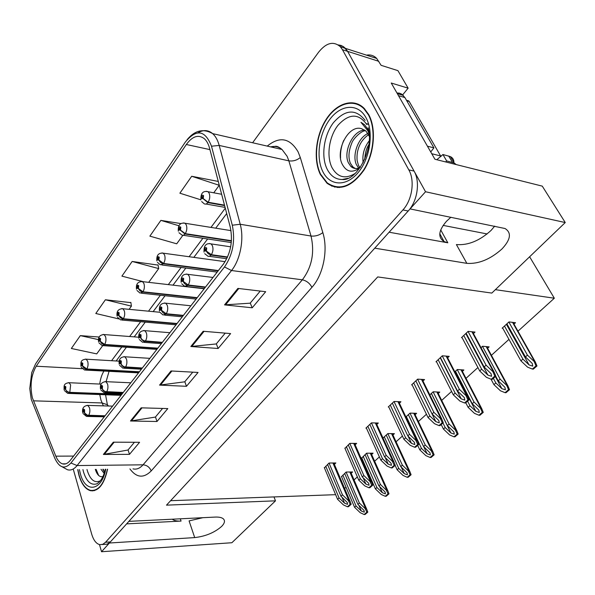 <?xml version="1.0" encoding="UTF-8"?>
<svg xmlns="http://www.w3.org/2000/svg" width="595" height="595" viewBox="0 0 595 595"><rect width="100%" height="100%" fill="white"/><g stroke="black" fill="none" stroke-linecap="round" stroke-linejoin="round"><path stroke-width="0.89" d="M450.898 217.205L446.458 221.303C438.478 230.652 437.689 237.405 444.093 241.57L447.819 242.797L440.716 229.908M366.513 55.157C370.44 54.443 373.831 55.536 376.687 58.429L381.112 65.324L397.936 70.649L408.133 88.172L391.25 83.025L434.908 159.244L542.268 186.131L565.25 222.552L491.82 293.082L377.728 276.92L166.496 505.148L275.492 500.834L231.879 542.729L101.537 551.736L109.391 543.012L194.699 537.59C205.468 536.355 214.416 532.659 221.548 526.501C224.739 523.243 225.304 520.662 223.251 518.766C221.645 517.479 218.915 516.921 215.048 517.085L128.87 521.361L374.761 248.167L466.852 263.354C478.603 264.128 490.295 259.346 501.927 249.008C510.703 239.584 511.745 232.757 505.051 228.525L410.081 208.912L425.537 191.746L347.606 51.349L345.487 48.403L343.144 46.447L338.198 44.915L341.039 45.443L343.635 46.774L347.606 51.349L414.083 171.107C420.36 181.78 417.482 201.125 408.207 211.002L110.365 541.926L107.212 544.142L102.162 544.544M494.72 226.107L491.091 230.399C479.674 240.767 468.116 245.49 456.402 244.567L466.852 263.354M92.255 490.682L92.642 490.905M330.701 185.179L331.95 186.235M194.699 537.59L189.084 520.893L202.91 517.687M408.133 88.172L402.436 95.148M99.491 544.596L101.537 551.736M565.25 222.552L425.537 191.746M529.624 256.772L554.332 298.221L495.375 289.661M275.492 500.834L273.983 496.922L335.632 494.668M487.141 233.954L443.149 225.393M344.624 488.458L346.015 487.201M354.062 479.897L357.357 476.907M365.88 469.172L366.475 468.637M374.642 461.229L379.394 456.915M396.077 441.788L402.406 436.046M418.404 421.528L426.444 414.239M441.698 400.398L451.59 391.428M466.011 378.346L477.911 367.546M491.411 355.304L508.97 339.373M517.977 331.199L554.332 298.221M170.616 500.693L273.983 496.922M351.191 473.248L352.619 471.947L346.104 472.066L341.545 476.699M371.644 454.513L373.087 453.182L366.557 453.212L361.805 458.038M415.117 414.685L416.604 413.324L410.037 413.123L405.916 416.924M438.247 393.488L439.75 392.112L433.175 391.793L429.835 394.872M462.382 371.377L463.899 369.986L457.324 369.525L454.84 371.816M487.603 348.268L489.135 346.87L482.56 346.26L481.02 347.681M392.931 435.005L394.403 433.658L387.851 433.577L383.016 438.032M513.976 324.104L515.508 322.698L508.948 321.932L502.165 328.187L502.79 328.254M334.375 464.345L335.848 462.962L329.035 463.036L324.416 467.871M355.148 444.807L356.643 443.401L349.808 443.372L344.988 448.422M399.394 403.202L400.933 401.759L394.054 401.484L388.252 406.98L388.795 406.995M422.978 381.023L424.54 379.558L417.645 379.149L411.584 384.883L412.156 384.913M447.641 357.833L449.21 356.353L442.308 355.795L435.971 361.797L436.566 361.842M376.799 424.451L378.323 423.023L371.459 422.874L365.903 428.14L366.431 428.147M473.441 333.572L475.018 332.084L468.124 331.363L461.482 337.64L462.107 337.7M126.616 523.868L181.066 521.079L180.315 518.81M172.267 519.212C174.008 520.64 176.946 521.265 181.066 521.079M389.108 232.214L447.819 242.797M77.707 469.619L79.001 475.472C81.627 484.211 85.501 489.298 90.626 490.726C98.569 491.463 104.222 484.293 107.576 469.21M320.408 174.573L327.072 183.282C339.425 191.545 351.742 187.12 364.028 170.006C374.411 153.458 376.486 128.579 368.64 114.456L364.244 108.439C353.586 97.587 336.51 103.069 326.105 119.439C315.61 135.712 313.126 159.906 320.408 174.573M336.361 186.971L337.744 187.551M32.361 397.78C29.824 385.805 31.104 375.281 36.206 366.222L186.339 144.503C192.378 136.218 198.358 134.269 204.293 138.65C206.666 140.77 208.429 143.968 209.574 148.244L230.265 227.141C233.062 240.982 230.756 253.329 223.356 264.173L70.21 460.441C67.77 463.475 65.197 464.613 62.49 463.855C59.798 462.955 57.574 460.396 55.818 456.164L32.361 397.78M31.252 399.386L54.755 458.157C59.344 468.005 64.736 469.626 70.939 463.022L224.493 266.962C232.853 254.742 235.456 240.834 232.295 225.215L211.493 146.206C205.141 130.022 196.424 128.646 185.328 142.071L35.566 363.932L31.728 372.596L29.765 388.58L31.252 399.386M334.807 187.142L333.49 186.324M130.885 302.639L105.382 299.776L95.795 313.498L118.673 318.883M158.069 265.087L132.164 261.458L121.908 276.132L143.596 281.762M73.408 469.678L91.69 534.117C93.571 540.349 96.316 543.875 99.93 544.685L102.846 544.291L105.583 542.223L402.919 209.938C412.194 200.009 415.072 180.568 408.81 169.865L342.46 49.705L340.347 46.745C333.527 40.847 326.276 42.669 318.578 52.219L252.615 142.755M237.896 288.411L265.682 291.706L252.213 307.793L224.553 304.878L237.896 288.411M141.141 407.835L167.805 408.587L156.991 421.498L130.483 420.992L141.141 407.835M113.325 442.174L139.58 442.293L129.479 454.357L103.374 454.454L113.325 442.174M203.178 331.266L230.607 333.587L218.127 348.499L190.831 346.506L203.178 331.266M171.018 370.96L198.068 372.448L186.466 386.296L159.557 385.106L171.018 370.96M218.283 181.445L191.702 176.269L179.876 193.196L200.894 199.831M99.105 337.03L80.325 335.625L71.348 348.477L96.725 353.884L102.66 345.717M180.895 223.586L160.866 220.388L149.866 236.133L176.708 243.809L182.829 235.375M186.466 386.296L184.814 381.707M192.765 372.15L184.718 381.819L159.557 385.106M218.127 348.499L216.327 343.836M225.23 333.133L216.238 343.947L190.831 346.506M129.479 454.357L128.066 449.902M134.425 442.271L127.977 450.021L103.374 454.454M156.991 421.498L155.466 416.976M162.569 408.438L155.377 417.088L130.483 420.992M252.213 307.793L250.25 303.071M260.238 291.067L250.16 303.175L224.553 304.878M132.164 261.458L158.694 268.598L148.698 282.35M158.694 268.598L158.01 264.775M105.382 299.776L131.421 306.135L129.1 309.326M131.421 306.135L130.84 302.334M80.325 335.625L98.406 339.619M160.866 220.388L178.917 225.75M191.702 176.269L219.22 185.29L213.761 192.802M219.22 185.29L218.506 182.293M358.242 104.192L356.717 104.073M466.138 333.237L484.114 366.966L491.061 373.653L491.574 376.308L487.93 375.118L481.66 369.183L479.711 370.945L486.442 377.334L491.239 379.268L494.817 376.092L495.821 376.159L494.11 372.039L492.868 371.607L486.085 365.189L468.034 331.437M227.573 256.973L211.337 254.69L206.368 251.03L206.733 248.041C205.171 246.873 204.464 247.817 204.598 250.859L206.279 251.15L205.907 250.131L205.238 250.012L205.907 248.636L206.368 251.03M206.279 251.15L208.183 253.708L211.054 255.062L209.767 256.14L208.153 256.371L204.71 253.678M227.402 257.352L211.054 255.062M491.239 379.268L492.236 379.335L495.821 376.159M461.876 337.268L479.711 370.945M463.765 335.483L481.66 369.183M484.114 366.966L486.085 365.189M494.817 376.092L492.868 371.607M506.903 323.814L525.422 356.896L532.228 363.411L532.756 366.118L529.111 364.958L522.916 359.105L520.915 360.86L527.579 367.16L532.361 369.056L536.021 365.888L536.973 365.97L535.24 361.812L534.139 361.455L527.438 355.126L508.851 322.021M224.501 205.149L208.138 202.233L203.215 198.574L203.572 195.606C202.04 194.565 201.333 195.539 201.467 198.529L203.126 198.7L202.761 197.718L202.099 197.652L202.791 196.268L203.215 198.574M203.126 198.7L207.863 202.612C206.569 204.152 205.305 204.509 204.063 203.683L201.653 201.556M224.613 205.595L207.863 202.612M532.361 369.056L533.313 369.123L536.973 365.97M502.552 327.83L520.915 360.86M504.486 326.045L522.916 359.105M525.422 356.896L527.438 355.126M536.021 365.888L534.139 361.455M440.426 357.58L457.503 390.997L464.353 397.631L464.807 400.108L461.274 398.918L455.16 393.109L453.293 394.79L459.868 401.045L464.516 402.964L467.93 399.937L468.934 399.981L467.335 396.069L465.997 395.578L459.385 389.294L442.241 355.862M205.528 287.021L188.198 284.998L183.349 281.442L183.699 278.542C182.226 277.344 181.557 278.237 181.676 281.212L183.26 281.561L182.918 280.55L182.286 280.409L182.896 279.077L183.349 281.442M183.26 281.561C184.175 283.629 185.729 284.893 187.931 285.347L184.666 286.292L181.75 283.77M205.26 287.363L187.931 285.347M464.516 402.964L465.513 403.001L468.934 399.981M436.358 361.433L453.293 394.79M438.158 359.722L455.16 393.109M457.503 390.997L459.385 389.294M467.93 399.937L465.997 395.578M415.853 380.845L432.089 413.934L438.85 420.531L439.244 422.829L435.815 421.639L429.85 415.957L428.065 417.564L434.484 423.685L438.991 425.589L442.256 422.695L443.26 422.718L441.773 419.021L440.337 418.464L433.881 412.313L417.593 379.201M183.401 315.38L166.243 313.751L161.513 310.307L161.847 307.474C160.457 306.254 159.817 307.102 159.929 310.017L161.431 310.412L160.501 309.259L161.067 307.957L161.513 310.307M161.431 310.412C162.294 312.457 163.818 313.684 165.99 314.086L163.06 314.986L159.966 312.33M183.141 315.707L165.99 314.086M438.991 425.589L439.995 425.611L443.26 422.718M411.963 384.526L428.065 417.564M413.689 382.89L429.85 415.957M432.089 413.934L433.881 412.313M442.256 422.695L440.337 418.464M392.343 403.098L407.798 435.867L414.462 442.412L414.804 444.554L411.487 443.364L405.656 437.801L403.953 439.341L410.215 445.328L414.596 447.224L417.72 444.458L418.716 444.458L417.34 440.962L415.816 440.337L409.516 434.313L394.009 401.521M162.361 342.341L144.183 340.816L142.25 339.708L140.918 338.072L141.089 334.97C139.773 333.728 139.163 334.531 139.26 337.387L140.68 337.826L139.81 336.658L140.323 335.401L140.762 337.722M140.68 337.826C141.513 339.849 143.001 341.032 145.143 341.389L142.517 342.251L139.267 339.492M162.123 342.653L145.143 341.389M414.596 447.224L415.593 447.224L418.716 444.458M388.624 406.623L403.953 439.341M390.275 405.061L405.656 437.801M407.798 435.867L409.516 434.313M417.72 444.458L415.816 440.337M495.761 376.256L498.223 380.837L504.932 387.3L505.4 389.829L501.868 388.669L495.828 382.942L493.917 384.623L500.417 390.781L505.058 392.67L508.546 389.651L509.498 389.703L507.877 385.753L506.68 385.337L500.142 379.141L482.478 346.335M231.44 240.7L185.29 233.634L180.486 230.094L180.828 227.201C179.378 226.122 178.708 227.045 178.835 229.975L180.397 230.213L180.054 229.239L179.43 229.142L180.062 227.803L180.486 230.094M180.397 230.213L185.023 233.999L183.818 235.077L182.301 235.337L178.969 232.727M231.41 241.087L185.023 233.999M505.058 392.67L506.01 392.715L509.498 389.703M491.016 379.179L493.917 384.623M493.441 378.487L495.828 382.942M498.223 380.837L500.142 379.141M508.546 389.651L506.68 385.337M455.48 371.228L472.229 403.707L478.856 410.126L479.265 412.491L475.844 411.331L469.938 405.723L468.116 407.33L474.46 413.361L478.968 415.228L482.3 412.342L483.259 412.38L481.742 408.624L480.448 408.155L474.066 402.086L457.257 369.584M218.372 270.561L163.595 263.451L158.902 260.008L159.237 257.196C157.861 256.088 157.236 256.966 157.34 259.829L158.82 260.119L158.501 259.152L157.906 259.041L158.486 257.739L158.902 260.008M158.82 260.119L160.59 262.529L163.35 263.793L160.263 264.775L157.43 262.321M218.112 270.889L163.35 263.793M478.968 415.228L479.92 415.258L483.259 412.38M465.811 402.83L468.116 407.33M467.67 401.305L469.938 405.723M472.229 403.707L474.066 402.086M482.3 412.342L480.448 408.155M431.412 393.414L447.366 425.581L453.903 431.963L454.268 434.164L450.943 433.004L445.179 427.507L443.431 429.047L449.634 434.96L454.007 436.812L457.198 434.053L458.15 434.067L456.737 430.512L455.361 429.977L449.128 424.034L433.115 391.845M197.22 297.664L142.979 291.788L138.397 288.441L138.717 285.704C137.415 284.566 136.813 285.399 136.91 288.203L138.315 288.545L137.452 287.459L137.988 286.195L138.397 288.441M138.315 288.545L140.033 290.918L142.74 292.108L139.959 293.045L136.969 290.472M196.975 297.976L142.74 292.108M454.007 436.812L454.959 436.827L458.15 434.067M441.282 424.681L443.431 429.047M443 423.097L445.179 427.507M447.366 425.581L449.128 424.034M457.198 434.053L455.361 429.977M408.363 414.67L423.566 446.525L430.014 452.855L430.334 454.915L427.106 453.754L421.468 448.377L419.795 449.842L425.856 455.636L430.111 457.481L433.167 454.833L434.119 454.833L432.803 451.464L431.345 450.861L425.254 445.045L409.992 413.161M177.057 323.509L123.358 318.749L118.874 315.499L119.186 312.836C117.951 311.668 117.386 312.464 117.468 315.216L118.799 315.603L117.981 314.502L118.472 313.275L118.874 315.499M118.799 315.603L120.465 317.923L123.128 319.061L120.621 319.954L117.498 317.276M176.819 323.806L123.128 319.061M430.111 457.481L431.063 457.473L434.119 454.833M417.742 445.521L419.795 449.842M406.326 416.545L421.468 448.377M423.566 446.525L425.254 445.045M433.167 454.833L431.345 450.861M436.812 159.72L442.933 154.522L446.629 160.903L445.662 161.937M453.859 162.852C454.074 160.003 452.936 157.935 450.452 156.641L442.933 154.522M456.261 164.592L454.156 162.985L446.629 160.903M397.482 93.906L427.582 146.452M398.814 95.765L404.92 97.573L401.692 94.114L399.416 93.155L396.939 92.954M427.753 146.273L433.904 147.872L430.728 151.948M404.92 97.573L433.904 147.872M100.436 480.753C94.828 483.452 90.462 480.135 87.353 470.809L86.996 469.492M95.319 469.381C97.082 474.907 99.603 477.309 102.868 476.595M107.398 469.21C104.058 484.07 98.473 491.128 90.633 490.392C85.568 488.978 81.731 483.943 79.142 475.301L77.878 469.619M104.125 473.389L101.016 469.299M104.497 472.207L102.838 469.277M98.666 475.487L96.1 469.366M104.155 471.783L103.381 469.269M355.289 173.346C345.464 179.407 337.715 177.518 332.04 167.678C326.216 156.269 328.961 136.716 338.042 125.225C349.02 113.355 358.614 113.132 366.832 124.571M368.974 132.209L367.487 128.728L364.504 124.719L360.934 122.287L367.784 130.647L369.168 134.239M369.272 136.292L365.977 131.086L361.76 128.765C348.596 124.095 335.416 150.282 341.954 163.655C346.223 172.104 352.285 173.428 360.146 167.626M320.646 174.275C313.439 159.765 315.893 135.816 326.283 119.714C336.577 103.515 353.467 98.093 364.014 108.818L368.379 114.783C376.137 128.765 374.084 153.376 363.805 169.754C351.645 186.696 339.455 191.069 327.235 182.881L320.646 174.275M358.101 104.631L359.596 104.876M358.621 168.028L356.412 164.674C352.091 155.615 357.699 138.07 367.903 133.481M359.789 167.522L358.398 165.127L357.119 160.464C356.822 156.143 357.171 152.394 358.175 149.219C359.878 143.269 363.344 138.427 368.58 134.686M360.473 167.15C356.941 169.188 353.75 168.965 350.886 166.488L348.417 162.837C342.965 152 352.88 130.141 364.757 130.089M355.334 168.519L352.902 166.942L350.425 163.298C348.135 157.712 348.558 151.063 351.697 143.35C352.79 139.037 361.634 130.26 365.598 130.744M363.151 162.643C362.102 154.849 364.11 147.582 369.183 140.844M364.78 159.222C365.092 153.146 366.431 148.304 368.803 144.674M339.239 187.574L337.819 187.113M440.947 156.537L409.204 101.477L406.586 100.466M340.548 158.025C340.243 151.933 341.322 146.02 343.769 140.286M368.721 124.489L366.84 123.73L368.669 124.288M369.837 424.413L384.548 456.848L391.123 463.341L391.421 465.335L388.2 464.152L382.503 458.7L380.867 460.173L386.995 466.041L391.25 467.923L394.24 465.275L395.236 465.26L393.957 461.958L392.358 461.259L386.192 455.368L371.429 422.904M142.339 368L124.355 366.832L122.466 365.761L121.172 364.147L121.335 361.12C120.093 359.863 119.513 360.63 119.602 363.419L120.949 363.902L120.123 362.734L120.592 361.515L121.023 363.805M120.949 363.902C121.737 365.895 123.195 367.048 125.314 367.36L122.949 368.179L119.588 365.337M142.108 368.298L125.314 367.36M391.25 467.923L392.246 467.908L395.236 465.26M366.267 427.79L380.867 460.173M367.851 426.288L382.503 458.7M384.548 456.848L386.192 455.368M394.24 465.275L392.358 461.259M348.261 444.837L362.288 476.952L368.774 483.393L369.026 485.245L365.895 484.07L360.325 478.722L358.763 480.135L364.75 485.884L368.885 487.751L371.749 485.208L372.745 485.178L371.563 482.069L369.889 481.303L363.865 475.524L349.786 443.394M123.254 392.455L105.479 391.607L103.619 390.573L102.362 388.989L102.526 386.036C101.351 384.757 100.793 385.486 100.875 388.223L102.154 388.743L101.373 387.568L101.805 386.378L102.228 388.647M102.154 388.743C102.913 390.707 104.333 391.83 106.423 392.105L104.296 392.879L100.838 389.963M123.039 392.737L106.423 392.105M368.885 487.751L369.882 487.721L372.745 485.178M344.84 448.08L358.763 480.135M346.357 446.637L360.325 478.722M362.288 476.952L363.865 475.524M371.749 485.208L369.889 481.303M327.562 464.435L340.942 496.215L347.339 502.604L347.554 504.329L344.512 503.154L339.061 497.918L337.558 499.272L343.427 504.91L347.45 506.762L350.195 504.322L351.184 504.277L350.098 501.354L348.35 500.514L342.46 494.854L329.028 463.044M105.055 415.786L87.472 415.228L84.602 413.004L84.594 409.784C83.471 408.497 82.943 409.189 83.017 411.874L84.23 412.424L83.486 411.249L83.888 410.096L84.297 412.335M84.23 412.424C84.951 414.365 86.349 415.459 88.417 415.697L86.491 416.426L82.965 413.465M104.839 416.054L88.417 415.697M347.45 506.762L348.439 506.709L351.184 504.277M324.282 467.544L337.558 499.272M325.733 466.16L339.061 497.918M340.942 496.215L342.46 494.854M350.195 504.322L348.35 500.514M386.252 435.049L400.762 466.599L407.121 472.876L407.397 474.795L404.265 473.642L398.747 468.369L397.148 469.782L403.075 475.457L407.211 477.287L410.141 474.751L411.093 474.728L409.866 471.545L408.334 470.883L402.376 465.178L387.821 433.606M157.809 348.179L104.66 344.446L100.28 341.285L100.577 338.681C99.41 337.499 98.867 338.257 98.941 340.957L100.205 341.381L99.432 340.273L99.886 339.083L100.28 341.285M100.205 341.381L101.819 343.665L104.445 344.743L102.176 345.583L98.941 342.832M157.586 348.462L104.445 344.743M407.211 477.287L408.163 477.264L411.093 474.728M395.147 465.409L397.148 469.782M384.303 436.849L398.747 468.369M400.762 466.599L402.376 465.178M410.141 474.751L408.334 470.883M365.033 454.617L378.881 485.847L385.158 492.08L385.396 493.872L382.347 492.72L376.955 487.543L375.415 488.897L381.216 494.467L385.24 496.282L388.059 493.85L389.004 493.813L387.866 490.801L386.267 490.072L380.436 484.486L366.535 453.226M139.416 371.749L86.825 368.959L82.534 365.873L82.824 363.337C81.716 362.139 81.195 362.868 81.262 365.509L82.467 365.97L81.731 364.861L82.155 363.701L82.534 365.873M82.467 365.97L84.036 368.208L86.625 369.242L84.564 370.038L81.247 367.227M139.2 372.024L86.625 369.242M385.24 496.282L386.192 496.245L389.004 493.813M361.663 457.719L375.415 488.897M363.158 456.343L376.955 487.543M378.881 485.847L380.436 484.486M388.059 493.85L386.267 490.072M344.646 473.412L357.885 504.322L364.073 510.503L364.281 512.176L361.314 511.031L356.033 505.958L354.553 507.26L360.235 512.719L364.155 514.519L366.855 512.183L367.799 512.131L366.751 509.29L365.085 508.502L359.373 503.013L346.089 472.073M121.819 394.299L69.422 392.336L67.555 391.659L66.09 390.32L65.599 389.361L65.874 386.884C64.825 385.672 64.327 386.363 64.386 388.959L65.532 389.45L64.833 388.334L65.219 387.211L65.599 389.361M65.532 389.45L67.056 391.651L69.6 392.633L67.733 393.384L64.349 390.528M121.618 394.559L69.6 392.633M364.155 514.519L365.099 514.467L367.799 512.131M341.411 476.394L354.553 507.26M342.846 475.07L356.033 505.958M357.885 504.322L359.373 503.013M366.855 512.183L365.085 508.502M378.829 61.33L342.46 49.705M36.206 366.222L82.162 368.669M103.947 371.049C101.805 374.545 100.399 378.881 99.737 384.058M99.759 394.552L100.934 400.026L103.374 405.864M267.244 146.102C279.62 136.054 289.906 137.973 298.11 151.866L300.296 157.519L322.84 232.63C328.321 249.937 323.301 274.801 311.936 287.318L151.212 470.92C143.655 478.499 136.553 477.822 129.918 468.905M211.493 146.206L219.198 145.44L288.85 160.843L287.132 156.314L282.03 149.486C278.601 146.72 274.808 145.849 270.658 146.883M272.294 147.263L272.696 146.906M224.493 266.962L231.529 270.524L77.097 465.55L70.939 463.022M232.295 225.215L240.216 224.263C244.314 238.818 240.328 259.784 231.529 270.524L302.357 279.814C311.899 267.103 314.785 252.511 311.021 236.029L288.85 160.843C293.06 161.423 296.875 160.315 300.296 157.519M132.997 468.86C136.538 469.73 139.885 468.384 143.045 464.821L77.097 465.55C74.063 469.269 70.865 470.675 67.503 469.76L59.775 465.506M197.971 132.826C203.312 129.628 208.205 129.896 212.66 133.622C215.583 136.255 217.763 140.197 219.198 145.44L240.216 224.263L311.021 236.029C315.305 236.423 319.247 235.293 322.84 232.63M105.583 542.223L110.365 541.926M402.919 209.938L408.207 211.002M408.81 169.865L414.083 171.107M151.212 470.92C149.628 467.187 146.906 465.149 143.045 464.821L302.357 279.814C306.514 280.736 309.712 283.235 311.936 287.318M186.339 144.503L209.938 149.613M225.297 208.183L210.965 227.409M202.88 238.253L189.106 256.72M181.111 267.453L168.318 284.611M160.39 295.239L148.512 311.178M140.658 321.709L129.621 336.517M121.841 346.952L111.585 360.704M33.38 400.829L102.035 402.949L107.383 404.719L107.978 405.998M55.818 456.164L73.609 456.082M108.439 406.006L107.383 404.719L105.553 394.76M171.881 371.012L160.486 385.062M141.997 407.858L131.391 420.933M114.166 442.182L104.274 454.372M204.055 331.341L191.768 346.491M238.781 288.523L225.498 304.9M209.418 243.526L211.076 243.905L212.422 245.728C213.412 248.844 213.055 251.834 211.337 254.69M471.939 331.757L493.359 371.644M465.788 333.572L487.93 375.118M206.428 191.307L208.086 191.746L209.209 193.323C210.191 196.328 209.834 199.303 208.138 202.233M512.548 322.356L534.607 361.492M506.375 324.305L529.111 364.958M186.317 274.035L187.789 274.325L189.24 276.281C190.177 279.367 189.827 282.268 188.198 284.998M446.153 356.108L466.487 395.601M440.24 357.751L461.274 398.918M164.406 302.989L165.715 303.205L167.247 305.28C168.125 308.322 167.79 311.148 166.243 313.751M421.513 379.379L440.836 418.471M415.823 380.874L435.815 421.639M143.603 330.493L144.756 330.656L146.355 332.821C147.181 335.833 146.861 338.577 145.388 341.076M397.929 401.64L416.307 440.337M408.073 436.135L411.487 443.364M183.595 222.917L185.082 223.259L186.317 224.977C187.246 227.952 186.897 230.838 185.29 233.634M486.189 346.595L507.148 385.367M495.434 376.68L501.868 388.669M161.937 252.912L163.261 253.18L164.592 255.017C165.462 257.962 165.127 260.774 163.595 263.451M460.984 369.778L480.916 408.17M455.264 371.421L475.844 411.331M141.357 281.435L142.54 281.636L143.938 283.577C144.756 286.493 144.436 289.23 142.979 291.788M436.856 391.971L455.829 429.984M431.345 393.474L450.943 433.004M121.774 308.574L122.823 308.731L124.288 310.754C125.054 313.639 124.749 316.302 123.358 318.749M413.733 413.235L431.814 450.861M423.729 446.681L427.106 453.754M448.719 156.009L452.423 162.361M97.141 483.668L96.695 483.869C90.99 485.505 86.61 481.586 83.56 472.125L82.913 469.552M105.746 469.232C101.671 491.336 85.338 493.396 80.377 473.761L79.395 469.596M347.696 178.388L342.192 179.504C335.721 179.467 330.716 176.046 327.176 169.233C320.861 156.745 323.695 135.511 333.431 122.682C345.197 109.331 355.765 108.565 365.137 120.391M322.81 171.583C315.67 157.37 319.046 133.161 330.24 118.807C341.314 104.251 358.19 103.18 366.014 117.728C374.01 132.06 370.194 158.374 358.145 172.587C346.216 187.023 329.771 185.99 322.81 171.583M409.204 101.477L406.757 100.756M440.694 155.987L431.739 153.711M123.812 356.665L124.831 356.777L126.482 359.023C127.263 361.998 126.951 364.675 125.545 367.063M375.348 422.956L392.849 461.259M385.144 457.414L388.2 464.152M104.965 381.588L105.865 381.67L107.554 383.983C108.29 386.914 107.985 389.532 106.646 391.815M353.698 443.394L370.373 481.288M363.143 477.77L365.895 484.07M86.996 405.359L87.792 405.411L89.503 407.776C90.195 410.676 89.904 413.228 88.625 415.422M332.925 462.992L348.834 500.492M342.028 497.256L344.512 503.154M103.121 334.435L104.058 334.554L105.56 336.651C106.289 339.5 105.984 342.095 104.66 344.446M391.555 433.621L408.802 470.868M401.223 467.045L404.265 473.642M85.33 359.105L86.163 359.194L87.696 361.351C88.387 364.17 88.09 366.706 86.825 368.959M370.269 453.197L386.735 490.057M379.61 486.539L382.347 492.72M68.343 382.667L69.087 382.726L70.641 384.943L69.794 392.365M349.815 471.999L365.553 508.48M358.83 505.229L361.314 511.031M376.687 58.429L340.347 46.745M444.093 241.57L439.794 233.753M94.471 490.615L90.626 490.726M271.93 147.173C275.076 146.801 275.678 144.369 282.03 149.486L212.66 133.622C203.386 128.289 194.848 130.327 187.053 139.743M62.49 463.855L65.814 463.817M106.088 381.678L109.063 371.317M226.702 213.553L215.732 228.175M207.633 238.974L193.836 257.375M185.819 268.062L172.996 285.154M165.06 295.737L153.146 311.624M145.277 322.111L134.21 336.867M126.408 347.264L116.129 360.979M230.674 246.813L211.076 243.905C206.056 242.842 203.706 245.579 204.033 252.109M226.747 258.728L209.358 256.311M472.497 331.817L494.11 372.039M221.645 194.267L208.086 191.746C202.984 190.549 200.589 193.256 200.909 199.875M225.089 207.395L205.996 204.025M513.024 322.408L535.24 361.812M212.988 277.456L187.789 274.325C182.881 273.745 180.672 276.415 181.163 282.335M204.323 288.56L186.384 286.493M446.778 356.16L467.335 396.069M190.891 305.778L165.715 303.205C160.94 302.974 158.858 305.577 159.46 311.029M182.301 316.793L164.57 315.127M422.19 379.417L441.773 419.021M169.88 332.709L144.756 330.656C140.13 330.701 138.152 333.252 138.836 338.302M161.349 343.635L143.834 342.348M398.665 401.67L417.34 440.962M230.994 230.622L185.082 223.259C180.159 222.433 177.905 225.074 178.321 231.18M231.284 242.559L183.327 235.285M486.732 346.647L507.877 385.753M225.111 261.659L163.261 253.18C158.471 252.704 156.344 255.285 156.872 260.915M217.175 272.094L161.788 264.968M461.579 369.822L481.742 408.624M204.174 288.754L142.54 281.636C137.876 281.457 135.861 283.979 136.486 289.192M196.119 299.077L141.312 293.194M437.504 392.001L456.737 430.512M159.884 312.263L122.823 308.731C118.316 308.82 116.397 311.282 117.074 316.116M176.046 324.811L121.811 320.058M414.425 413.257L432.803 451.464M403.291 95.408L397.334 93.631M454.156 162.985L450.452 156.641M97.178 483.653L96.695 483.869C100.793 481.548 103.642 476.669 105.263 469.239M347.911 178.299L342.192 179.504C357.231 181.363 374.426 148.014 368.201 127.769M364.014 108.818L364.809 109.034M352.902 166.942L350.886 166.488M408.78 100.927L406.452 100.243M149.873 358.346L124.831 356.777C120.428 356.933 118.554 359.425 119.208 364.259M141.409 369.197L124.11 368.245M376.129 422.971L393.957 461.958M130.796 382.793L105.865 381.67C101.596 381.997 99.811 384.437 100.51 388.989M122.399 393.555L105.308 392.916M354.523 443.394L371.563 482.069M112.589 406.132L87.792 405.411C83.694 405.849 81.984 408.237 82.683 412.573M104.259 416.805L87.383 416.448M333.802 462.984L350.098 501.354M138.642 337.209L104.058 334.554C99.677 334.859 97.855 337.268 98.577 341.775M156.872 349.377L103.225 345.658M392.298 433.636L409.866 471.545M119.126 361.158L86.163 359.194C79.708 359.685 81.121 363.337 80.935 366.26M138.546 372.857L85.494 370.083M371.049 453.189L387.866 490.801M101.076 384.117L69.087 382.726C62.787 383.418 64.312 386.839 64.074 389.651M121.016 395.325L68.551 393.414M350.641 471.984L366.751 509.29"/></g></svg>
